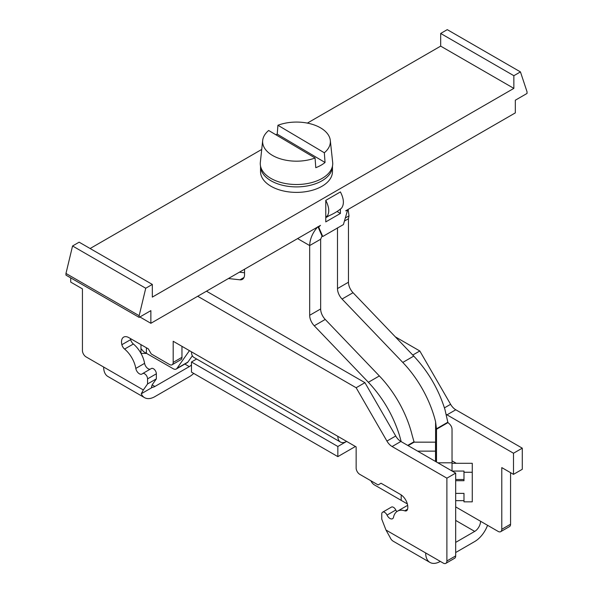 <?xml version="1.0" encoding="UTF-8"?>
<svg xmlns="http://www.w3.org/2000/svg" width="593" height="593" viewBox="0 0 593 593"><rect width="100%" height="100%" fill="white"/><g stroke="black" fill="none" stroke-linecap="round" stroke-linejoin="round"><path stroke-width="0.89" d="M317.952 226.659C312.704 232.449 309.946 238.749 309.672 245.561L309.672 315.298L320.65 308.96L320.65 239.224L322.029 236.073L322.762 236.496L343.421 224.569L347.498 210.448L345.689 210.826L515.324 112.885L515.324 100.21L527.029 93.449L527.029 91.759L520.446 71.901L513.857 75.704L513.857 88.379L152.327 297.108L152.327 284.432L79.143 242.181L72.554 245.984L145.737 288.235L139.155 315.698L65.971 273.447L72.554 245.984M513.857 88.379L440.673 46.128L307.352 123.107M261.728 149.443L90.121 248.519M332.465 166.092A35.965 20.762 180 0 1 332.465 166.136L332.465 171.622A35.965 20.762 180 0 1 301.385 192.191A35.965 20.762 180 0 1 261.861 177.203A35.965 20.762 180 0 1 260.535 171.622L260.535 166.136A35.965 20.762 180 0 1 260.535 166.092M65.971 273.447L65.971 275.137L139.155 317.388L150.867 310.628L150.867 323.304L320.494 225.37L318.686 227.082L322.762 236.496M150.867 323.304L139.889 316.966M513.857 75.704L440.673 33.453L440.673 46.128M340.412 209.084L340.412 213.45L325.772 221.901L325.772 200.375L340.412 191.924C343.962 198.877 344.325 204.296 341.516 208.173A54.311 31.355 180 0 1 326.884 216.623L325.772 215.985M340.412 213.45L337.039 211.501M139.155 317.388L139.155 315.698M152.327 284.432L145.737 288.235M520.446 71.901L447.263 29.65L440.673 33.453M326.884 216.623C329.693 212.746 329.323 207.328 325.772 200.375M325.772 217.675L329.404 215.578M318.115 226.748L318.686 227.082M347.498 210.448L346.972 210.085M348.143 209.411L348.995 215.867L348.462 218.721L344.437 221.048M140.971 352.338L140.385 352.338M436.507 462.029L436.507 429.391A3.106 1.794 180 0 0 436.492 429.243L435.596 421.801A80.73 46.61 60 0 0 435.536 421.571A80.73 46.61 60 0 0 434.009 416.012A80.73 46.61 60 0 0 402.78 362.427L342.057 299.042A10.348 5.974 60 0 1 337.484 288.569L337.484 227.816M402.78 362.427L413.758 356.089L353.035 292.705A10.348 5.974 60 0 1 348.462 282.231L348.462 218.721M345.319 217.987L348.995 215.867M140.971 353.354L140.971 348.58L143.647 351.723L173.163 368.72A6.212 3.588 -120 0 0 176.269 369.024A6.212 3.588 -120 0 0 176.966 368.379L187.944 362.041L192.362 355.756M141.008 353.428L146.671 353.428M435.521 461.458L435.521 442.163L414.374 442.163A3.106 1.794 -0 0 1 414.114 442.163L412.172 435.321A80.73 46.61 -120 0 0 412.12 435.099A80.73 46.61 -120 0 0 379.357 375.947L325.231 319.442L314.253 325.779A10.348 5.974 -120 0 1 309.672 315.298M452.029 463.296L472.265 463.296L472.265 472.258L463.985 472.258L463.985 471.064L452.155 471.064M472.265 472.258L472.265 501.834L463.985 501.834L463.985 493.383L455.676 493.383M455.676 500.64L463.985 500.64L463.985 493.383M322.029 236.073L318.018 226.8M407.347 503.917L374.465 484.941A6.212 3.588 -120 0 1 370.892 480.767M189.434 350.648L176.966 368.379M176.269 369.024L187.247 362.686A6.212 3.588 -120 0 0 187.944 362.041M244.005 277.48L239.965 279.814A10.348 5.974 -120 0 0 242.396 279.362A10.348 5.974 -120 0 0 244.538 274.626L244.538 269.222M320.65 308.96A10.348 5.974 -120 0 0 325.231 319.442M455.676 479.515L463.985 479.515M455.676 480.708L463.985 480.708L463.985 472.258M401.194 441.659L399.615 435.87C393.3 415.582 382.885 397.718 368.379 382.285L314.253 325.779M239.965 279.814L228.409 278.532M140.971 344.637L140.971 348.58M435.521 451.132L417.635 451.132M413.758 356.089C428.257 371.522 438.672 389.379 444.987 409.674L447.915 422.646A18.628 10.756 180 0 1 452.029 429.391L452.029 462.814L437.864 462.814M452.029 470.99L452.029 462.814M244.538 272.765L239.387 272.194M436.492 429.243L447.915 422.646M436.492 428.776L447.915 422.179M407.702 445.395L414.114 441.696M408.11 445.632L414.114 442.163M196.631 359.002L191.48 361.982L337.847 446.485L337.847 456.625L355.422 446.477M130.445 338.566A10.348 5.974 -120 0 0 130.66 339.633L121.876 344.703A10.348 5.974 -120 0 1 123.663 337.12A10.348 5.974 -120 0 1 128.837 337.632L148.302 348.869L151.23 353.939L169.524 364.502A5.174 2.987 -120 0 0 172.111 364.762A5.174 2.987 -120 0 0 173.186 362.39L173.186 341.264L337.847 436.337A12.423 7.168 120 0 0 340.419 442.022A12.423 7.168 120 0 0 346.631 441.407L337.847 446.485M172.111 364.762L180.895 359.692A5.174 2.987 -120 0 0 181.969 357.32L181.969 346.334M382.618 512.189L391.402 507.111A4.144 2.387 -120 0 1 395.805 510.017L387.029 515.087A4.144 2.387 -120 0 0 382.618 512.189A4.144 2.387 -120 0 0 381.759 514.079L381.759 519.149L385.984 530.038L390.098 537.428A20.703 11.949 120 0 0 393.367 541.305L429.955 562.431A20.703 11.949 120 0 0 440.31 561.401L440.31 561.401M197.699 296.263L356.148 387.74L386.933 441.073A10.348 5.974 -120 0 0 392.106 446.536L446.892 478.166L455.676 473.095L455.676 555.908A5.174 2.987 -120 0 1 454.601 558.28L445.825 563.35A5.174 2.987 -120 0 1 443.238 563.091L425.67 552.95A20.703 11.949 120 0 0 429.955 562.431M445.825 563.35A5.174 2.987 -120 0 0 446.892 560.978L446.892 478.166M103.656 367.045L143.343 389.957L141.267 393.767A20.703 11.949 120 0 0 144.536 397.644L107.948 376.518A20.703 11.949 120 0 1 103.656 367.045L86.096 356.904A5.174 2.987 -120 0 1 82.434 350.559L82.434 288.873L70.723 282.112L70.723 277.887M144.536 397.644A20.703 11.949 120 0 0 154.892 396.621L189.286 376.763A20.703 11.949 120 0 0 193.718 373.412M184.86 364.065L189.286 366.622A8.28 4.781 120 0 0 191.48 364.858M189.286 366.622L154.892 386.48L152.127 384.887L156.352 378.875L147.568 383.945L147.568 378.875A4.144 2.387 -120 0 0 145.759 374.709A4.144 2.387 -120 0 0 142.572 373.597A4.144 2.387 -120 0 0 142.305 373.798A5.174 2.987 -120 0 1 141.964 374.05A5.174 2.987 -120 0 1 138.354 373.034A5.174 2.987 -120 0 1 135.804 368.423A20.703 11.949 -120 0 0 124.589 349.077A5.174 2.987 -120 0 1 121.876 344.703M141.267 393.767L152.527 387.266A8.28 4.781 120 0 0 154.892 386.48M487.557 525.302A20.703 11.949 -60 0 1 474.704 541.542L455.676 552.528M510.566 472.673L510.566 524.219A5.174 2.987 -120 0 1 509.491 526.591L500.707 531.662A5.174 2.987 -120 0 1 498.12 531.402L480.56 521.262A8.28 4.781 -60 0 1 474.704 531.402L455.676 542.387M395.316 336.839L419.814 350.982L450.606 404.315A10.348 5.974 -120 0 0 455.78 409.778L522.277 448.167L522.277 469.293L513.494 474.363L501.782 467.603L501.782 529.29A5.174 2.987 -120 0 1 500.707 531.662M419.814 350.982L412.765 355.051M456.18 463.296A10.348 5.974 -120 0 0 455.387 462.785L452.029 460.85M191.48 361.982L191.48 372.122L337.847 456.625M513.494 474.363L513.494 453.237L522.277 448.167M513.494 453.237L446.996 414.848A10.348 5.974 -120 0 1 446.307 414.411M152.527 387.266L151.452 387.288L152.127 384.887M130.66 339.633A5.174 2.987 -120 0 0 133.373 344.007L124.589 349.077M150.214 369.18A5.174 2.987 -120 0 1 144.588 363.353A20.703 11.949 -120 0 0 133.373 344.007M156.352 378.875L156.352 373.805A4.144 2.387 -120 0 0 154.543 369.632A4.144 2.387 -120 0 0 151.356 368.527L142.572 373.597M143.343 389.957L147.568 383.945M356.148 387.74L364.925 382.67L206.483 291.193M364.925 382.67L395.716 436.003A10.348 5.974 -120 0 0 400.89 441.466L392.106 446.536M455.676 473.095L400.89 441.466M387.029 515.087A5.174 2.987 -120 0 0 392.536 518.719A5.174 2.987 -120 0 0 393.522 517.215A20.703 11.949 -120 0 1 397.466 511.196A20.703 11.949 -120 0 1 404.737 510.825A5.174 2.987 -120 0 0 406.561 510.729A5.174 2.987 -120 0 0 407.45 509.572A10.348 5.974 -120 0 0 400.497 494.473L381.025 483.236L378.104 484.926L359.803 474.363A5.174 2.987 -120 0 1 356.148 468.025L356.148 446.9L337.847 436.337M395.805 510.017A5.174 2.987 -120 0 0 396.799 511.633M407.688 505.495A20.703 11.949 -120 0 0 406.249 506.125L397.466 511.196M191.48 351.827A12.423 7.168 120 0 0 194.052 357.512L340.419 442.022M275.812 134.722A34.868 20.132 180 0 1 277.22 134.151L277.932 125.271A33.868 19.554 180 0 1 329.122 136.368A33.868 19.554 180 0 1 330.308 140.415L332.658 162.304A36.225 20.911 180 0 1 302.526 184.223A36.225 20.911 180 0 1 261.609 169.227A36.225 20.911 180 0 1 260.342 162.304L262.692 140.415A33.868 19.554 180 0 1 268.666 130.49L315.068 157.983A33.868 19.554 180 0 1 263.878 146.886A33.868 19.554 180 0 1 262.692 140.415M330.308 140.415A33.868 19.554 180 0 1 324.334 152.772L325.046 162.482A34.868 20.132 180 0 1 315.78 167.693L315.068 157.983M277.932 125.271L324.334 152.772M277.22 134.151L325.046 162.482M332.465 166.136A35.965 20.762 180 0 1 301.385 186.706A35.965 20.762 180 0 1 261.861 171.725A35.965 20.762 180 0 1 260.535 166.136M297.597 238.594L309.672 245.561L320.65 239.224M353.035 292.705L342.057 299.042M337.484 288.569L348.462 282.231M146.427 347.787L146.427 353.287M401.194 494.918L401.194 500.381M435.596 421.801L435.596 461.502M379.357 375.947L368.379 382.285M181.969 357.32L173.186 362.39M385.984 530.038L425.67 552.95M455.676 555.908L446.892 560.978M450.606 404.315L444.431 407.873M510.566 524.219L501.782 529.29M455.78 409.778L446.996 414.848M480.56 521.262L455.676 506.896M455.676 520.417L474.704 531.402M144.588 363.353L135.804 368.423M156.352 373.805L147.568 378.875M395.716 436.003L386.933 441.073M407.561 509.194L404.737 510.825"/></g></svg>
